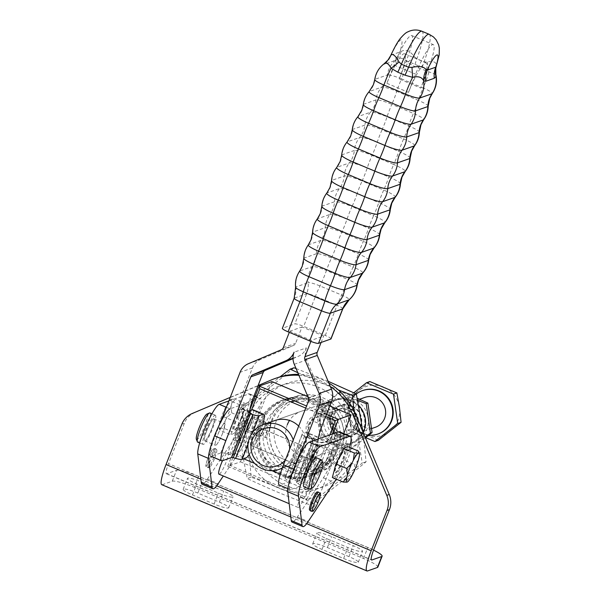 <?xml version="1.0" encoding="UTF-8"?>
<svg xmlns="http://www.w3.org/2000/svg" width="601" height="601" viewBox="0 0 601 601"><rect width="100%" height="100%" fill="white"/><g stroke="black" fill="none" stroke-linecap="round" stroke-linejoin="round"><path stroke-width="0.45" stroke-dasharray="3 2.25" d="M332.661 453.883A40.575 39.583 70.7 0 1 309.184 476.661A40.575 39.583 70.7 0 1 267.242 466.045A40.575 39.583 70.7 0 1 258.888 422.856A40.575 39.583 70.7 0 1 282.365 400.071A40.575 39.583 70.7 0 1 324.307 410.686A40.575 39.583 70.7 0 1 332.661 453.883M261.352 421.992A40.575 39.583 -109.3 0 0 269.706 465.182A40.575 39.583 -109.3 0 0 311.649 475.797A40.575 39.583 -109.3 0 0 335.125 453.019A40.575 39.583 -109.3 0 0 326.771 409.822A40.575 39.583 -109.3 0 0 284.829 399.207A40.575 39.583 -109.3 0 0 261.352 421.992M377.841 567.141A19.795 2.877 21.4 0 0 375.039 564.249A19.795 2.877 21.4 0 0 363.515 558.479L194.363 487.343A19.795 2.877 21.4 0 0 180.435 482.415A19.795 2.877 21.4 0 0 172.262 481.213L162.405 484.669A23.755 3.914 112.8 0 1 161.774 484.684M277.309 377.728A63.338 61.783 -109.3 0 0 273.688 379.126L194.641 412.662A19.795 19.307 -109.3 0 0 184.319 423.337L168.513 463.649A11.877 1.961 112.8 0 0 166.379 473.738A11.877 1.961 112.8 0 0 166.695 473.731L176.551 470.275A19.795 2.877 -158.6 0 1 184.725 471.477A19.795 2.877 -158.6 0 1 198.653 476.405L367.804 547.541A19.795 2.877 -158.6 0 1 373.574 550.148M343.637 558.502A12.861 1.871 21.4 0 0 358.286 562.266A12.861 1.871 21.4 0 0 348.978 556.639L327.38 547.556A12.861 1.871 21.4 0 0 312.73 543.792A12.861 1.871 21.4 0 0 322.046 549.427L343.637 558.502L347.926 547.564L326.328 538.488A12.861 1.871 -158.6 0 1 317.02 532.854A12.861 1.871 -158.6 0 1 331.669 536.618L353.26 545.693A12.861 1.871 -158.6 0 1 362.568 551.327A12.861 1.871 -158.6 0 1 347.926 547.564M197.819 493.068A12.861 1.871 21.4 0 0 183.17 489.312A12.861 1.871 21.4 0 0 192.478 494.939L214.076 504.021A12.861 1.871 21.4 0 0 228.718 507.777A12.861 1.871 21.4 0 0 219.41 502.151L197.819 493.068L202.101 482.13L223.7 491.212A12.861 1.871 -158.6 0 1 233.008 496.839A12.861 1.871 -158.6 0 1 218.358 493.083L196.767 484A12.861 1.871 -158.6 0 1 187.459 478.373A12.861 1.871 -158.6 0 1 202.101 482.13M328.882 383.092A63.338 61.783 -109.3 0 0 298.502 374.348M298.922 375.34A63.338 61.783 70.7 0 1 330.302 386.466M230.258 397.366L258.092 385.564M259.782 423.232A39.583 38.614 -109.3 0 0 267.941 465.369A39.583 38.614 -109.3 0 0 308.854 475.729A39.583 38.614 -109.3 0 0 331.767 453.5A39.583 38.614 -109.3 0 0 323.608 411.362A39.583 38.614 -109.3 0 0 282.695 401.002A39.583 38.614 -109.3 0 0 259.782 423.232M344.088 449.187A39.583 38.614 70.7 0 1 321.174 471.417A39.583 38.614 70.7 0 1 280.261 461.057A39.583 38.614 70.7 0 1 272.103 418.92A39.583 38.614 70.7 0 1 295.016 396.69A39.583 38.614 70.7 0 1 335.929 407.05A39.583 38.614 70.7 0 1 344.088 449.187M341.308 447.384A35.624 34.753 -109.3 0 0 321.775 400.95A35.624 34.753 -109.3 0 0 276.528 420.144A35.624 34.753 -109.3 0 0 296.053 466.586A35.624 34.753 -109.3 0 0 341.308 447.384M312.31 443.5L307.524 455.333L312.129 449.285C313.196 445.611 313.256 443.681 312.31 443.5L331.279 451.404A6.416 1.059 -67.2 0 1 330.122 456.85A6.416 1.059 -67.2 0 1 326.305 463.228A6.416 1.059 -67.2 0 1 327.462 457.782A6.416 1.059 -67.2 0 1 331.279 451.404M287.323 424.682A23.755 23.169 -109.3 0 0 292.214 449.969A23.755 23.169 -109.3 0 0 316.765 456.182A23.755 23.169 -109.3 0 0 330.512 442.847A23.755 23.169 -109.3 0 0 325.614 417.56A23.755 23.169 -109.3 0 0 301.071 411.347A23.755 23.169 -109.3 0 0 289.502 420.452M266.093 437.836C265.154 437.656 265.214 435.725 266.281 432.051L270.878 426.004L266.093 437.836L247.124 429.933A6.416 1.059 112.8 0 0 250.948 423.555A6.416 1.059 112.8 0 0 252.104 418.101A6.416 1.059 112.8 0 0 248.281 424.486A6.416 1.059 112.8 0 0 247.124 429.933M298.689 426.101A23.755 23.169 70.7 0 1 304.226 452.05A23.755 23.169 70.7 0 1 290.478 465.384A23.755 23.169 70.7 0 1 265.935 459.172A23.755 23.169 70.7 0 1 261.037 433.884A23.755 23.169 70.7 0 1 274.785 420.55L301.071 411.347M326.486 414.374L306.563 405.998M305.744 408.087L325.667 416.47M249.903 409.709L227.734 466.286L229.837 465.362L251.541 409.995M271.907 381.605L240.468 461.831L227.734 466.286L306.916 499.581L305.421 497.147L229.837 465.362M240.468 461.831L319.642 495.126L306.916 499.581L332.638 433.945M329.799 434.944L305.421 497.147M329.791 405.953L307.93 396.758M319.642 495.126L343.772 433.554M252.856 446.13L256.522 435.47L260 427.897C257.867 428.581 255.335 431.586 252.412 436.904C250.993 442.674 251.143 445.747 252.856 446.13L291.898 462.665L295.602 455.07L299.568 444.424L260 427.897M299.26 444.409C300.981 444.793 301.131 447.865 299.711 453.635C296.781 458.954 294.257 461.959 292.116 462.642M354.552 427.003A13.154 12.831 -109.3 0 0 338.243 409.559A13.154 12.831 -109.3 0 0 333.337 430.947A13.154 12.831 -109.3 0 0 354.552 427.003M308.456 424.712A13.154 12.831 70.7 0 1 329.664 420.768A13.154 12.831 70.7 0 1 324.758 442.156A13.154 12.831 70.7 0 1 308.456 424.712M363.274 432.75A23.755 23.169 70.7 0 1 350.233 444.462A23.755 23.169 70.7 0 1 325.682 438.249A23.755 23.169 70.7 0 1 320.791 412.962A23.755 23.169 70.7 0 1 334.539 399.627A23.755 23.169 70.7 0 1 358.609 405.344M321.896 413.27A22.763 22.207 -109.3 0 0 334.374 442.945A22.763 22.207 -109.3 0 0 363.282 430.677A22.763 22.207 -109.3 0 0 350.804 401.01A22.763 22.207 -109.3 0 0 321.896 413.27M282.342 467.916A23.755 23.169 -109.3 0 0 292.725 456.076A23.755 23.169 -109.3 0 0 293.228 440.022M289.599 449.278A19.795 19.307 70.7 0 1 288.307 454.852A19.795 19.307 70.7 0 1 285.49 459.78M390.958 55.127L391.198 55.052A21.771 3.591 112.8 0 1 400.859 39.831A21.771 3.591 112.8 0 1 399.77 52.054A23.755 23.169 70.7 0 1 397.118 56.982A23.755 23.169 70.7 0 1 393.385 61.114L384.813 64.119A23.755 23.169 -109.3 0 0 388.547 59.987A23.755 23.169 -109.3 0 0 391.198 55.052L401.085 51.581C405.322 48.936 409.724 50.604 414.307 56.562L416.869 58.823L424.066 61.843L427.266 62.016C433.847 60.746 436.852 62.196 436.281 66.38L435.763 67.184M309.77 489.041A15.836 2.614 112.8 0 0 318.981 472.604A15.836 2.614 112.8 0 0 321.873 460.261M316.156 457.616A15.836 2.614 -67.2 0 1 313.587 470.335A15.836 2.614 -67.2 0 1 303.881 486.802M312.693 470.808A11.877 1.961 -67.2 0 1 305.413 483.159A11.877 1.961 -67.2 0 1 307.344 473.611A11.877 1.961 -67.2 0 1 314.623 461.26A11.877 1.961 -67.2 0 1 312.693 470.808M301.897 466.263A11.877 1.961 -67.2 0 1 294.618 478.614A11.877 1.961 -67.2 0 1 296.548 469.073A11.877 1.961 -67.2 0 1 303.828 456.722A11.877 1.961 -67.2 0 1 301.897 466.263M196.369 439.233A13.853 2.284 112.8 0 0 196.467 439.421A13.853 2.284 112.8 0 0 203.596 428.904A13.853 2.284 112.8 0 0 207.57 414.164A13.853 2.284 112.8 0 0 206.962 414.051M209.952 412.955A15.836 2.614 -67.2 0 1 210.162 413.12A15.836 2.614 -67.2 0 1 205.925 429.264A15.836 2.614 -67.2 0 1 197.676 442.148M215.556 415.389A15.836 2.614 112.8 0 0 215.353 415.223A15.836 2.614 112.8 0 0 207.105 428.1A15.836 2.614 112.8 0 0 202.875 444.252A15.836 2.614 112.8 0 0 203.078 444.417A15.836 2.614 112.8 0 0 211.327 431.533A15.836 2.614 112.8 0 0 215.556 415.389M213.971 418.995A11.877 1.961 112.8 0 0 213.821 418.874A11.877 1.961 112.8 0 0 207.638 428.528A11.877 1.961 112.8 0 0 204.46 440.638A11.877 1.961 112.8 0 0 204.61 440.766A11.877 1.961 112.8 0 0 210.793 431.105A11.877 1.961 112.8 0 0 213.971 418.995M224.766 423.54A11.877 1.961 112.8 0 0 224.616 423.412A11.877 1.961 112.8 0 0 218.433 433.073A11.877 1.961 112.8 0 0 215.256 445.183A11.877 1.961 112.8 0 0 215.406 445.303A11.877 1.961 112.8 0 0 221.596 435.65A11.877 1.961 112.8 0 0 224.766 423.54M310.732 457.571A9.894 1.63 -67.2 0 1 304.609 468.014A9.894 1.63 -67.2 0 1 306.164 460.208A9.894 1.63 -67.2 0 1 312.28 449.766A9.894 1.63 -67.2 0 1 310.732 457.571M241.354 432.953A9.894 1.63 -67.2 0 1 247.214 422.518A9.894 1.63 -67.2 0 1 247.477 422.511A9.894 1.63 -67.2 0 1 245.922 430.316A9.894 1.63 -67.2 0 1 239.807 440.758A9.894 1.63 -67.2 0 1 241.354 432.953M256.995 427.972A9.894 1.63 112.8 0 0 252.157 437.49A9.894 1.63 112.8 0 0 250.602 445.296A9.894 1.63 112.8 0 0 256.725 434.861A9.894 1.63 112.8 0 0 258.272 427.056L301.484 445.228A9.894 1.63 112.8 0 0 301.221 445.236A9.894 1.63 112.8 0 0 295.369 455.663A9.894 1.63 112.8 0 0 293.814 463.469A9.894 1.63 112.8 0 0 299.937 453.034A9.894 1.63 112.8 0 0 301.484 445.228M249.242 454.596A23.755 3.914 112.8 0 0 262.697 424.794M220.101 423.292L215.083 436.086A23.755 3.914 112.8 0 0 210.808 456.257A23.755 3.914 112.8 0 0 211.439 456.234L220.822 452.951A15.836 2.299 -158.6 0 1 227.366 453.913L229.74 454.566A3.959 0.578 21.4 0 0 231.37 454.807L235.066 453.515A23.755 3.914 112.8 0 0 247.92 431.533A23.755 3.914 112.8 0 0 252.848 409.739M249.813 410.596L248.521 411.054A3.959 0.578 -158.6 0 1 246.883 410.814L246.853 410.806A19.795 15.964 -57 0 1 244.592 409.95L241.286 408.485L238.988 406.599A19.795 3.26 -67.2 0 1 243.127 391.664L252.412 367.962A15.836 15.446 70.7 0 1 260.669 359.421L293.551 345.47A3.959 3.861 -109.3 0 0 295.617 343.336L302.04 326.936L323.639 336.019L311.318 340.331L289.72 331.256L289.299 332.338M250.489 413.766L244.592 409.95L227.366 453.913M299.448 456.249L294.295 469.396A23.755 3.914 112.8 0 0 290.013 489.56A23.755 3.914 112.8 0 0 290.651 489.545L300.034 486.262A15.836 2.299 21.4 0 0 300.38 485.984A15.836 2.299 21.4 0 0 298.141 483.677L296.654 482.708A3.959 0.578 -158.6 0 1 296.09 482.13A3.959 0.578 -158.6 0 1 296.18 482.062L299.876 480.77A23.755 3.914 112.8 0 0 311.055 462.74A23.755 3.914 112.8 0 0 318.335 438.955M311.318 340.331L310.897 341.406M293.01 358.602L298.156 356.416A15.836 15.446 70.7 0 0 306.412 347.881L294.092 352.194M220.822 452.951L238.988 406.599L249.791 411.137M285.032 477.795A15.836 2.299 21.4 0 1 285.385 477.517L289.073 476.225A23.755 3.914 112.8 0 0 301.935 454.243A23.755 3.914 112.8 0 0 306.856 432.457A23.755 3.914 112.8 0 0 306.225 432.472L302.528 433.764A15.836 2.299 -158.6 0 0 302.183 434.042L285.032 477.795A15.836 2.299 21.4 0 0 287.278 480.109L288.765 481.07A3.959 0.578 -158.6 0 1 289.329 481.649A3.959 0.578 -158.6 0 1 289.239 481.717L279.848 485.007A23.755 3.914 112.8 0 1 279.217 485.022M318.32 438.505A23.755 3.914 112.8 0 0 317.651 436.995A23.755 3.914 112.8 0 0 317.02 437.01L313.324 438.302A3.959 0.578 21.4 0 0 313.241 438.369A3.959 0.578 21.4 0 0 313.797 438.948L313.82 438.963A19.795 11.344 -74.5 0 0 315.375 439.714L317.065 440.405L318.245 440.398L318.199 439.909A19.795 3.26 -67.2 0 1 318.26 438.978M313.82 438.963L304.422 436.349A15.836 2.299 -158.6 0 1 302.183 434.042M304.444 436.364A19.795 11.344 -74.5 0 0 305.992 437.107L315.375 439.714L298.141 483.677M321.114 342.45L323.639 336.019M306.412 347.881A15.836 15.446 -109.3 0 0 306.585 359.961L320.784 393.708A3.959 3.861 70.7 0 1 320.821 396.735L311.536 420.43A19.795 3.26 -67.2 0 0 307.404 435.372L289.329 481.649M300.034 486.262L318.199 439.909L307.404 435.372L305.992 437.107L288.765 481.07M289.72 331.256L302.04 326.936M435.853 74.456L414.405 66.35L407.433 62.496C404.067 58.004 400.296 57.095 396.112 59.754L393.385 61.114M331.008 338.911A7.918 1.149 21.4 0 0 325.284 335.448L303.685 326.366A7.918 1.149 21.4 0 0 294.843 323.916L282.523 328.229A7.918 1.149 21.4 0 0 282.35 328.364M436.281 66.38A23.755 20.111 -167.2 0 0 435.793 68.108M427.266 62.016A23.755 10.585 88.7 0 0 429.024 71.579A24.115 3.974 -67.2 0 1 423.119 87.971A12.674 1.841 -158.6 0 1 432.262 93.576M414.307 56.562A23.755 3.704 134.6 0 1 407.433 62.496A24.115 3.974 -67.2 0 1 401.521 78.889L423.119 87.971A23.755 3.914 -67.2 0 0 421.038 92.997A23.755 3.914 -67.2 0 0 420.527 94.319A23.755 3.914 -67.2 0 0 418.386 100.412L396.795 91.329A23.755 3.914 -67.2 0 1 398.929 85.237A23.755 3.914 -67.2 0 1 399.44 83.915A23.755 3.914 -67.2 0 1 401.521 78.889A12.674 1.841 -158.6 0 0 387.367 74.967A23.755 23.169 70.7 0 1 385.985 80.181A23.755 23.169 70.7 0 1 385.421 81.488A23.755 23.169 70.7 0 1 381.718 87.145L369.397 91.465A13.5 1.961 21.4 0 0 369.164 91.607M384.813 64.119L383.791 64.067A23.755 22.853 38.4 0 0 388.043 59.972M374.754 79.565A12.674 1.841 -158.6 0 1 375.047 79.279A24.115 23.529 -109.3 0 1 383.791 64.067L384.122 63.781M401.085 51.581A23.755 18.308 57.5 0 1 396.112 59.754A24.115 23.529 -109.3 0 0 387.367 74.967L375.047 79.279A23.755 23.169 70.7 0 1 373.664 84.501A23.755 23.169 70.7 0 1 373.101 85.808A23.755 23.169 70.7 0 1 369.397 91.465A24.115 23.529 70.7 0 0 363.613 104.243L375.933 99.931A14.236 2.066 -158.6 0 1 391.829 104.341A24.115 3.974 112.8 0 0 396.795 91.329A13.5 1.961 21.4 0 0 381.718 87.145A24.115 23.529 70.7 0 0 375.933 99.931A23.755 23.169 -109.3 0 1 374.491 105.558A23.755 23.169 -109.3 0 1 374.1 106.49A23.755 23.169 -109.3 0 1 370.494 112.214L358.173 116.526A23.755 23.169 -109.3 0 0 361.779 110.809A23.755 23.169 -109.3 0 0 362.17 109.87A23.755 23.169 -109.3 0 0 363.613 104.243A14.236 2.066 -158.6 0 0 363.282 104.566M399.214 78.986A29.689 4.898 112.8 0 0 404.563 53.774A29.689 4.898 112.8 0 0 386.894 83.299L394.038 65.066A29.689 4.898 -67.2 0 1 411.708 35.542A29.689 4.898 -67.2 0 1 406.359 60.754L399.214 78.986L420.813 88.069A29.689 4.898 112.8 0 0 426.162 62.857A29.689 4.898 112.8 0 0 408.492 92.381L415.637 74.148A29.689 4.898 -67.2 0 1 433.306 44.624A29.689 4.898 -67.2 0 1 427.957 69.836L420.813 88.069M386.894 83.299L408.492 92.381M337.334 463.266A11.877 1.961 112.8 0 0 335.343 472.957A11.877 1.961 112.8 0 0 342.57 460.742A11.877 1.961 112.8 0 0 344.553 451.058A11.877 1.961 112.8 0 0 337.334 463.266M336.973 463.116A11.877 1.961 112.8 0 0 334.99 472.799A11.877 1.961 112.8 0 0 342.089 460.907A11.877 1.961 112.8 0 0 342.209 460.591A11.877 1.961 112.8 0 0 344.193 450.908A11.877 1.961 112.8 0 0 336.973 463.116M358.429 459.87L354.778 464.603L353.771 471.965M327.049 458.157A7.918 1.307 112.8 0 0 325.727 464.611A7.918 1.307 112.8 0 0 330.542 456.475A7.918 1.307 112.8 0 0 331.865 450.014A7.918 1.307 112.8 0 0 327.049 458.157M317.944 451.178A7.918 1.307 -67.2 0 1 313.129 459.314A7.918 1.307 -67.2 0 1 312.971 459.126A7.918 1.307 -67.2 0 1 314.451 452.861A7.918 1.307 -67.2 0 1 319.018 444.74A7.918 1.307 -67.2 0 1 319.266 444.717A7.918 1.307 -67.2 0 1 317.944 451.178M315.705 450.63A5.935 0.977 112.8 0 0 316.517 445.799A5.935 0.977 112.8 0 0 313.083 451.892A5.935 0.977 112.8 0 0 311.979 456.595A5.935 0.977 112.8 0 0 315.705 450.63M296.729 468.615A11.877 1.961 112.8 0 0 294.618 478.614A11.877 1.961 112.8 0 0 301.717 466.722A11.877 1.961 112.8 0 0 303.828 456.722A11.877 1.961 112.8 0 0 296.729 468.615M312.52 471.259A11.877 1.961 -67.2 0 1 305.413 483.159A11.877 1.961 -67.2 0 1 307.524 473.16A11.877 1.961 -67.2 0 1 314.623 461.26A11.877 1.961 -67.2 0 1 312.52 471.259M241.076 418.063A11.877 1.961 -67.2 0 1 233.857 430.271A11.877 1.961 -67.2 0 1 235.84 420.587A11.877 1.961 -67.2 0 1 243.059 408.38A11.877 1.961 -67.2 0 1 241.076 418.063M241.437 418.213A11.877 1.961 -67.2 0 1 241.317 418.529A11.877 1.961 -67.2 0 1 234.217 430.429A11.877 1.961 -67.2 0 1 236.201 420.738A11.877 1.961 -67.2 0 1 243.42 408.53A11.877 1.961 -67.2 0 1 241.437 418.213M224.631 409.371L223.632 416.733L219.981 421.466A15.911 2.622 -67.2 0 1 221.994 415.569A15.911 2.622 -67.2 0 1 224.631 409.371L225.916 406.764A15.911 2.622 -67.2 0 1 230.754 399.507L231.235 401.228L225.916 406.764M231.024 406.299A15.911 2.622 -67.2 0 1 229.011 412.188A15.911 2.622 -67.2 0 1 226.367 418.386L231.693 412.842L231.024 406.299L231.625 404.015L235.269 399.282L231.43 399.184A15.911 2.622 -67.2 0 1 231.625 404.015M251.361 423.179A7.918 1.307 -67.2 0 1 246.545 431.315A7.918 1.307 -67.2 0 1 247.867 424.862A7.918 1.307 -67.2 0 1 252.683 416.718A7.918 1.307 -67.2 0 1 251.361 423.179M260.466 430.158A7.918 1.307 112.8 0 0 259.144 436.611A7.918 1.307 112.8 0 0 259.384 436.596A7.918 1.307 112.8 0 0 263.959 428.475A7.918 1.307 112.8 0 0 265.439 422.202A7.918 1.307 112.8 0 0 265.281 422.015A7.918 1.307 112.8 0 0 260.466 430.158M262.705 430.707A5.935 0.977 -67.2 0 1 266.431 424.742A5.935 0.977 -67.2 0 1 265.319 429.445A5.935 0.977 -67.2 0 1 261.893 435.53A5.935 0.977 -67.2 0 1 262.705 430.707M206.752 430.782A11.877 1.961 112.8 0 0 204.648 440.781A11.877 1.961 112.8 0 0 211.747 428.881A11.877 1.961 112.8 0 0 213.851 418.882A11.877 1.961 112.8 0 0 206.752 430.782M222.543 433.426A11.877 1.961 -67.2 0 1 215.443 445.318A11.877 1.961 -67.2 0 1 217.547 435.319A11.877 1.961 -67.2 0 1 224.646 423.427A11.877 1.961 -67.2 0 1 222.543 433.426M214.85 457.879A9.894 1.63 112.8 0 0 214.948 457.616A9.894 1.63 112.8 0 0 216.608 449.548A9.894 1.63 112.8 0 0 210.583 459.72A9.894 1.63 112.8 0 0 208.93 467.788A9.894 1.63 112.8 0 0 214.85 457.879M317.373 491.926A9.894 1.63 -67.2 0 1 315.72 499.994A9.894 1.63 -67.2 0 1 315.623 500.257A9.894 1.63 -67.2 0 1 309.703 510.166M300.282 497.365A11.877 1.961 112.8 0 0 298.141 507.454A11.877 1.961 112.8 0 0 305.21 495.645A11.877 1.961 112.8 0 0 307.344 485.555A11.877 1.961 112.8 0 0 300.282 497.365M222.535 460.674A11.877 1.961 -67.2 0 1 228.17 452.26A11.877 1.961 -67.2 0 1 226.029 462.349A11.877 1.961 -67.2 0 1 218.959 474.159M253.457 400.649L259.617 398.493A27.706 4.568 -67.2 0 1 260.353 398.478A27.706 4.568 -67.2 0 1 257.311 416.771A27.706 4.568 -67.2 0 1 244.239 444.507L223.317 475.984M228.853 400.942L248.822 393.955A27.706 4.568 -67.2 0 1 249.558 393.933A27.706 4.568 -67.2 0 1 246.515 412.226A27.706 4.568 -67.2 0 1 233.443 439.962L207.398 479.155A27.706 4.568 -67.2 0 1 202.026 484.211M226.367 407.298L230.048 408.845L252.127 401.115M224.083 428.348L225.09 420.993A15.911 2.622 -67.2 0 1 220.251 428.25L224.083 428.348L234.878 432.893L242.488 417.387L231.693 412.842M220.056 430.293L219.568 428.573A15.911 2.622 -67.2 0 1 219.019 428.167A15.911 2.622 -67.2 0 1 219.38 423.743L220.056 430.293L230.852 434.831L234.878 432.893M242.488 417.387L246.064 403.819L242.03 405.765L231.235 401.228M246.064 403.819L235.269 399.282M231.43 399.184L230.754 399.507M242.03 405.765L234.428 421.271L223.632 416.733M219.981 421.466L219.38 423.743M234.428 421.271L230.852 434.831M219.568 428.573L220.251 428.25M225.09 420.993L226.367 418.386M349.572 447.347A27.706 4.568 -67.2 0 1 336.207 479.14M339.535 431.773A27.706 4.568 -67.2 0 1 336.485 450.066A27.706 4.568 -67.2 0 1 323.421 477.803L297.367 516.988A27.706 4.568 -67.2 0 1 292.003 522.051M352.494 474.572L347.168 480.109L347.656 481.829M358.354 451.043L359.03 457.594M347.558 446.505L343.982 460.065L354.778 464.603M343.982 460.065L336.372 475.571L347.168 480.109M336.372 475.571L332.338 477.51M363.079 390.41A23.018 22.455 -109.3 0 0 348.843 417.364A23.018 22.455 -109.3 0 0 373.957 434.899A23.018 22.455 -109.3 0 0 378.299 433.862M369.855 381.567L358.932 390.417A25.73 25.099 70.7 0 1 370.9 385.339A25.73 25.099 70.7 0 1 383.836 387.082A25.73 25.099 70.7 0 1 399.455 407.455A25.73 25.099 70.7 0 1 390.162 431.157A25.73 25.099 70.7 0 1 378.202 436.228A25.73 25.099 70.7 0 1 365.258 434.485L378.292 440.33M364.965 397.366A15.836 15.446 -109.3 0 0 355.168 415.907A15.836 15.446 -109.3 0 0 372.447 427.965A15.836 15.446 -109.3 0 0 375.43 427.251M323.789 445.003A15.836 15.446 -109.3 0 0 326.779 444.289A15.836 15.446 -109.3 0 0 336.568 425.748A15.836 15.446 -109.3 0 0 319.296 413.683A15.836 15.446 -109.3 0 0 316.314 414.397A15.836 15.446 -109.3 0 0 306.518 432.938A15.836 15.446 -109.3 0 0 323.789 445.003M322.729 442.223A12.801 12.486 70.7 0 1 308.523 431.217A12.801 12.486 70.7 0 1 319.101 416.906A12.801 12.486 70.7 0 1 333.3 427.904A12.801 12.486 70.7 0 1 322.729 442.223M349.647 414.119L351.277 428.971L365.258 434.485A25.73 25.099 70.7 0 1 349.647 414.119A25.73 25.099 70.7 0 1 358.932 390.417L347.062 399.59L349.647 414.119M353.786 392.784L343.674 400.777L347.896 430.158L351.277 428.971M343.674 400.777L347.062 399.59M347.896 430.158L365.739 437.663M356.34 393.993A23.018 22.455 -109.3 0 0 348.685 418.747A23.018 22.455 -109.3 0 0 368.774 435.192M357.64 400.371L339.182 392.303L316.381 410.325L320.596 439.714L347.618 451.081L365.107 437.115M350.879 400.822A22.958 22.395 -109.3 0 0 321.715 413.195A22.958 22.395 -109.3 0 0 334.299 443.125A22.958 22.395 -109.3 0 0 363.462 430.752A22.958 22.395 -109.3 0 0 350.879 400.822M354.162 399.673A22.958 22.395 -109.3 0 0 324.998 412.046A22.958 22.395 -109.3 0 0 337.589 441.975A22.958 22.395 -109.3 0 0 366.753 429.602A22.958 22.395 -109.3 0 0 354.162 399.673M365.438 437.904L349.286 450.495L322.264 439.136L318.049 409.747L340.85 391.717L357.219 398.245M338.16 433.982A13.154 12.831 -109.3 0 0 355.777 422.285A13.154 12.831 -109.3 0 0 338.566 409.446A13.154 12.831 -109.3 0 0 338.16 433.982M349.895 408.965A13.154 12.831 70.7 0 1 349.489 433.501A13.154 12.831 70.7 0 1 332.278 420.662A13.154 12.831 70.7 0 1 349.895 408.965M351.593 406.238A15.836 15.446 -109.3 0 0 331.482 414.773A15.836 15.446 -109.3 0 0 340.158 435.409A15.836 15.446 -109.3 0 0 360.269 426.875A15.836 15.446 -109.3 0 0 351.593 406.238M340.805 433.058A13.154 12.831 70.7 0 1 333.593 415.907A13.154 12.831 70.7 0 1 350.308 408.815A13.154 12.831 70.7 0 1 357.512 425.966A13.154 12.831 70.7 0 1 340.805 433.058M336.876 436.559A15.836 15.446 70.7 0 1 328.191 415.922A15.836 15.446 70.7 0 1 348.31 407.388A15.836 15.446 70.7 0 1 356.986 428.025A15.836 15.446 70.7 0 1 336.876 436.559M339.557 436.228A16.603 16.197 -109.3 0 0 360.653 427.281A16.603 16.197 -109.3 0 0 351.547 405.645A16.603 16.197 -109.3 0 0 330.46 414.585A16.603 16.197 -109.3 0 0 339.557 436.228M322.264 439.136L320.596 439.714M349.286 450.495L347.618 451.081M318.049 409.747L316.381 410.325M340.85 391.717L339.182 392.303M297.818 372.718L338.258 389.914M353.906 410.648L362.223 463.138C343.201 477.525 325.667 491.385 309.62 504.727C287.353 496.509 266.574 487.772 247.281 478.516C242.556 456.437 239.311 433.832 237.545 410.716L280.036 376.842M340.301 404.248A54.826 53.481 -109.3 0 0 264.966 394.098A54.826 53.481 -109.3 0 0 256.176 470.763A54.826 53.481 -109.3 0 0 331.512 480.905A54.826 53.481 -109.3 0 0 340.301 404.248M263.321 468.254A54.826 53.481 70.7 0 1 272.11 391.597A54.826 53.481 70.7 0 1 347.446 401.746A54.826 53.481 70.7 0 1 338.656 478.404A54.826 53.481 70.7 0 1 263.321 468.254M294.009 367.774C277.955 381.117 260.421 394.985 241.399 409.364C246.132 431.443 249.37 454.048 251.135 477.164C273.395 485.383 294.174 494.127 313.474 503.383C332.488 488.996 350.022 475.136 366.077 461.793L362.921 431.909M328.123 381.274L296.06 368.541M322.264 468.84A39.583 38.614 -109.3 0 0 328.612 413.496A39.583 38.614 -109.3 0 0 274.214 406.163A39.583 38.614 -109.3 0 0 267.866 461.515A39.583 38.614 -109.3 0 0 322.264 468.84M276.55 408.575A36.368 35.482 70.7 0 1 286.602 403.038A36.368 35.482 70.7 0 1 329.731 420.249A36.368 35.482 70.7 0 1 320.694 466.166A36.368 35.482 70.7 0 1 310.642 471.695A36.368 35.482 70.7 0 1 267.52 454.484A36.368 35.482 70.7 0 1 276.55 408.575M282.928 406.344A36.368 35.482 -109.3 0 0 273.898 452.252A36.368 35.482 -109.3 0 0 317.02 469.464A36.368 35.482 -109.3 0 0 327.072 463.934A36.368 35.482 -109.3 0 0 336.102 418.018A36.368 35.482 -109.3 0 0 292.98 400.807A36.368 35.482 -109.3 0 0 282.928 406.344M281.358 403.662A39.583 38.614 70.7 0 1 335.756 410.994A39.583 38.614 70.7 0 1 329.408 466.338A39.583 38.614 70.7 0 1 275.018 459.014A39.583 38.614 70.7 0 1 281.358 403.662M366.077 461.793L362.223 463.138M313.474 503.383L309.62 504.727M241.399 409.364L237.545 410.716M251.135 477.164L247.281 478.516M363.515 558.479L367.804 547.541M172.262 481.213L176.551 470.275M348.978 556.639L353.26 545.693M322.046 549.427L326.328 538.488M327.38 547.556L331.669 536.618M192.478 494.939L196.767 484M219.41 502.151L223.7 491.212M214.076 504.021L218.358 493.083M198.653 476.405L194.363 487.343M181.855 424.201L184.319 423.337M367.549 570.935L162.405 484.669M373.657 549.923L168.513 463.649M166.695 473.731L371.305 559.771M200.847 479.147L216.691 485.811M290.816 516.98L306.66 523.644M271.224 379.99L273.688 379.126M192.177 413.526L194.641 412.662M303.79 258.415A13.5 1.961 -158.6 0 1 304.106 258.069L316.426 253.757A23.755 23.169 70.7 0 1 315.277 260.488A23.755 23.169 70.7 0 1 314.796 261.826A23.755 23.169 70.7 0 1 312.28 266.574L299.959 270.886A23.755 23.169 -109.3 0 0 302.476 266.145A23.755 23.169 -109.3 0 0 302.957 264.801A23.755 23.169 -109.3 0 0 304.106 258.069A24.115 23.529 70.7 0 1 308.553 244.727A23.755 23.169 -109.3 0 0 311.31 239.656A23.755 23.169 -109.3 0 0 311.656 238.702A23.755 23.169 -109.3 0 0 312.926 231.994L325.246 227.681A14.822 2.156 -158.6 0 1 341.796 232.271L363.395 241.354A14.822 2.156 -158.6 0 1 374.062 247.928M368.683 260.053A14.236 2.066 21.4 0 0 358.369 253.9L336.77 244.825A14.236 2.066 21.4 0 0 320.874 240.415A24.115 23.529 70.7 0 0 316.426 253.757A13.5 1.961 -158.6 0 1 331.504 257.942A23.755 3.914 112.8 0 0 328.785 264.237A23.755 3.914 112.8 0 0 328.259 265.559A23.755 3.914 112.8 0 0 326.433 270.495A12.674 1.841 21.4 0 0 312.28 266.574A24.115 23.529 70.7 0 0 308.178 282.665A10.593 1.54 -158.6 0 1 320.002 285.948L341.601 295.031A10.593 1.54 -158.6 0 1 349.189 299.764M321.82 206.459A15.664 2.276 -158.6 0 1 322.189 206.083L334.509 201.763A15.664 2.276 -158.6 0 1 352.006 206.616A23.755 3.914 112.8 0 0 349.316 212.934A23.755 3.914 112.8 0 0 349.091 213.505A23.755 3.914 112.8 0 0 347.025 219.162A24.115 3.974 112.8 0 1 341.796 232.271A23.755 3.914 -67.2 0 0 339.099 238.574A23.755 3.914 -67.2 0 0 338.724 239.529A23.755 3.914 -67.2 0 0 336.77 244.825A24.115 3.974 112.8 0 1 331.504 257.942L353.095 267.017A23.755 3.914 112.8 0 0 350.375 273.312A23.755 3.914 112.8 0 0 349.85 274.642A23.755 3.914 112.8 0 0 348.024 279.578L326.433 270.495A24.115 3.974 112.8 0 1 320.002 285.948A23.755 3.914 -67.2 0 0 317.674 290.989A23.755 3.914 -67.2 0 0 315.495 296.233A7.918 1.149 21.4 0 0 306.653 293.776L294.332 298.096A7.918 1.149 21.4 0 0 294.159 298.231M379.719 234.856A15.318 2.224 21.4 0 0 368.616 228.237A24.115 3.974 112.8 0 1 363.395 241.354A23.755 3.914 -67.2 0 0 360.69 247.657A23.755 3.914 -67.2 0 0 360.315 248.604A23.755 3.914 -67.2 0 0 358.369 253.9A24.115 3.974 112.8 0 1 353.095 267.017A13.5 1.961 -158.6 0 1 362.809 273.019M308.283 244.907A14.236 2.066 21.4 0 1 308.553 244.727L320.874 240.415A23.755 23.169 -109.3 0 0 323.631 235.337A23.755 23.169 -109.3 0 0 323.977 234.382A23.755 23.169 -109.3 0 0 325.246 227.681A24.115 23.529 70.7 0 1 329.919 214.414L317.598 218.734A15.318 2.224 21.4 0 0 317.313 218.922M312.58 232.362A14.822 2.156 -158.6 0 1 312.926 231.994A24.115 23.529 70.7 0 1 317.598 218.734A23.755 23.169 70.7 0 0 320.588 213.332A23.755 23.169 70.7 0 0 320.806 212.762A23.755 23.169 70.7 0 0 322.189 206.083A24.115 23.529 70.7 0 1 327.087 192.906A23.755 23.169 -109.3 0 0 330.325 187.181A23.755 23.169 -109.3 0 0 330.392 186.994A23.755 23.169 -109.3 0 0 331.887 180.338L344.208 176.025A16.032 2.329 -158.6 0 1 362.11 180.991A23.755 3.914 112.8 0 0 359.443 187.317A23.755 3.914 112.8 0 0 359.368 187.512A23.755 3.914 112.8 0 0 357.182 193.522A15.911 2.314 21.4 0 0 339.407 188.594L327.087 192.906A15.911 2.314 21.4 0 0 326.794 193.094M400.454 183.898A16.032 2.329 21.4 0 0 388.832 176.987L367.234 167.912A16.032 2.329 21.4 0 0 349.339 162.946A24.115 23.529 70.7 0 0 344.208 176.025A23.755 23.169 -109.3 0 1 342.713 182.681A23.755 23.169 -109.3 0 1 342.645 182.869A23.755 23.169 -109.3 0 1 339.407 188.594A24.115 23.529 70.7 0 0 334.509 201.763A23.755 23.169 70.7 0 1 333.127 208.449A23.755 23.169 70.7 0 1 332.909 209.02A23.755 23.169 70.7 0 1 329.919 214.414A15.318 2.224 21.4 0 1 347.025 219.162L368.616 228.237A23.755 3.914 -67.2 0 1 370.689 222.588A23.755 3.914 -67.2 0 1 370.907 222.017A23.755 3.914 -67.2 0 1 373.597 215.699A15.664 2.276 -158.6 0 1 384.873 222.648M341.661 155.156A15.911 2.314 -158.6 0 1 342.029 154.78A23.755 23.169 70.7 0 1 340.497 161.218A23.755 23.169 70.7 0 1 340.421 161.406A23.755 23.169 70.7 0 1 337.018 167.258L349.339 162.946A23.755 23.169 -109.3 0 0 352.742 157.094A23.755 23.169 -109.3 0 0 352.817 156.906A23.755 23.169 -109.3 0 0 354.35 150.468A15.911 2.314 -158.6 0 1 372.117 155.396A23.755 3.914 -67.2 0 0 369.54 161.541A23.755 3.914 -67.2 0 0 369.472 161.737A23.755 3.914 -67.2 0 0 367.234 167.912A24.115 3.974 112.8 0 1 362.11 180.991L383.701 190.074A23.755 3.914 112.8 0 0 381.034 196.399A23.755 3.914 112.8 0 0 380.959 196.587A23.755 3.914 112.8 0 0 378.773 202.597L357.182 193.522A24.115 3.974 112.8 0 1 352.006 206.616L373.597 215.699A24.115 3.974 112.8 0 0 378.773 202.597A15.911 2.314 21.4 0 1 390.312 209.464M352.246 129.771A15.318 2.224 -158.6 0 1 352.607 129.418L364.927 125.098A15.318 2.224 -158.6 0 1 382.026 129.846A23.755 3.914 112.8 0 0 379.614 135.616A23.755 3.914 112.8 0 0 379.396 136.187A23.755 3.914 112.8 0 0 377.195 142.332A24.115 3.974 112.8 0 1 372.117 155.396L393.715 164.479A23.755 3.914 -67.2 0 0 391.138 170.624A23.755 3.914 -67.2 0 0 391.063 170.812A23.755 3.914 -67.2 0 0 388.832 176.987A24.115 3.974 112.8 0 1 383.701 190.074A16.032 2.329 -158.6 0 1 395.248 197.181M331.512 180.728A16.032 2.329 -158.6 0 1 331.887 180.338A24.115 23.529 70.7 0 1 337.018 167.258A16.032 2.329 21.4 0 0 336.718 167.446M357.911 116.692A14.822 2.156 21.4 0 1 358.173 116.526A24.115 23.529 70.7 0 0 352.607 129.418A23.755 23.169 70.7 0 1 351.112 135.443A23.755 23.169 70.7 0 1 350.886 136.006A23.755 23.169 70.7 0 1 347.378 141.798A24.115 23.529 70.7 0 0 342.029 154.78L354.35 150.468A24.115 23.529 70.7 0 1 359.699 137.486A23.755 23.169 70.7 0 0 363.207 131.694A23.755 23.169 70.7 0 0 363.432 131.131A23.755 23.169 70.7 0 0 364.927 125.098A24.115 23.529 70.7 0 1 370.494 112.214A14.822 2.156 21.4 0 1 387.052 116.804A23.755 3.914 -67.2 0 1 389.215 110.682A23.755 3.914 -67.2 0 1 389.583 109.743A23.755 3.914 -67.2 0 1 391.829 104.341L413.42 113.424A23.755 3.914 112.8 0 0 411.174 118.818A23.755 3.914 112.8 0 0 410.814 119.764A23.755 3.914 112.8 0 0 408.642 125.887L387.052 116.804A24.115 3.974 112.8 0 1 382.026 129.846L403.617 138.929A23.755 3.914 112.8 0 0 401.213 144.698A23.755 3.914 112.8 0 0 400.987 145.269A23.755 3.914 112.8 0 0 398.786 151.414A24.115 3.974 112.8 0 1 393.715 164.479A15.911 2.314 -158.6 0 1 405.179 171.525M419.393 132.265A14.822 2.156 21.4 0 0 408.642 125.887A24.115 3.974 112.8 0 1 403.617 138.929A15.318 2.224 -158.6 0 1 414.66 145.705M428.175 106.212A13.5 1.961 21.4 0 0 418.386 100.412A24.115 3.974 112.8 0 1 413.42 113.424A14.236 2.066 -158.6 0 1 423.682 119.719M307.87 461.05A10.435 1.72 112.8 0 0 306.097 469.171A10.435 1.72 112.8 0 0 306.66 469.201A10.435 1.72 112.8 0 0 312.685 458.27A10.435 1.72 112.8 0 0 314.15 450.021A10.435 1.72 112.8 0 0 307.87 461.05M237.034 430.962A9.135 1.51 112.8 0 0 235.795 434.718A9.135 1.51 112.8 0 0 235.975 438.099A9.135 1.51 112.8 0 0 241.249 428.528A9.135 1.51 112.8 0 0 242.909 421.707A9.135 1.51 112.8 0 0 240.355 423.87A9.135 1.51 112.8 0 0 237.034 430.962A42.799 8.955 20.8 0 1 237.132 430.564L235.795 434.718C234.818 438.219 235.134 440.09 236.749 440.338L237.913 440.495A10.435 1.72 -67.2 0 1 239.378 432.247A10.435 1.72 -67.2 0 1 245.967 421.346A10.435 1.72 -67.2 0 1 244.194 429.467A10.435 1.72 -67.2 0 1 238.169 440.398A10.435 1.72 -67.2 0 1 237.913 440.495L239.807 440.758M295.609 287.286A10.593 1.54 -158.6 0 1 295.857 286.985A23.755 23.169 70.7 0 1 295.752 292.642A23.755 23.169 70.7 0 1 294.332 298.096L282.523 328.229M299.711 271.051A12.674 1.841 21.4 0 1 299.959 270.886A24.115 23.529 70.7 0 0 295.857 286.985L308.178 282.665A23.755 23.169 70.7 0 1 308.073 288.33A23.755 23.169 70.7 0 1 306.653 293.776L294.843 323.916M342.818 308.779A7.918 1.149 21.4 0 0 337.086 305.316L315.495 296.233L303.685 326.366M325.284 335.448L337.086 305.316A23.755 3.914 -67.2 0 1 339.264 300.072A23.755 3.914 -67.2 0 1 341.601 295.031A24.115 3.974 112.8 0 0 348.024 279.578A12.674 1.841 21.4 0 1 357.212 285.062M410.145 158.161A15.664 2.276 21.4 0 0 398.786 151.414L377.195 142.332A15.664 2.276 21.4 0 0 359.699 137.486L347.378 141.798A15.664 2.276 21.4 0 0 347.093 141.979M421.977 31.275A37.608 6.198 -67.2 0 1 416.869 58.823A23.755 3.914 112.8 0 0 415.509 62.729A23.755 3.914 112.8 0 0 414.405 66.35M429.174 34.302A37.608 6.198 112.8 0 1 424.066 61.843A23.755 3.914 112.8 0 0 422.706 65.757A23.755 3.914 112.8 0 0 421.602 69.378M310.815 461.989A9.135 1.51 -67.2 0 1 315.487 452.951A9.135 1.51 -67.2 0 1 316.269 455.798A9.135 1.51 -67.2 0 1 315.037 459.555A9.135 1.51 -67.2 0 1 311.709 466.639A9.135 1.51 -67.2 0 1 309.755 469.126A9.135 1.51 -67.2 0 1 310.815 461.989M241.249 428.528A42.799 8.955 20.8 0 0 238.244 429.369A42.799 8.955 20.8 0 0 237.132 430.564L240.355 423.87C242.173 420.73 243.736 419.648 245.043 420.625L247.477 422.511M247.995 444.492L252.856 432.081M211.439 456.234L222.235 460.779M235.066 453.515L245.862 458.052M246.853 410.806L249.761 412.684M248.521 411.054L231.37 454.807M294.295 469.396L293.686 469.141M252.412 367.962L240.092 372.274M248.348 363.733L260.669 359.421M293.003 358.226L298.156 356.416M293.551 345.47L281.23 349.79M283.296 347.648L295.617 343.336M243.127 391.664L253.922 396.202M229.74 454.566L246.883 410.814M285.385 477.517L302.528 433.764M299.876 480.77L289.073 476.225M290.651 489.545L279.848 485.007M317.02 437.01L306.225 432.472M313.324 438.302L296.18 482.062M304.422 436.349L287.278 480.109M320.784 393.708L308.463 398.027M308.501 401.047L320.821 396.735M294.265 364.281L306.585 359.961M307.404 435.372L289.239 481.717M322.331 424.967L311.536 420.43M296.654 482.708L313.797 438.948M427.957 69.836L406.359 60.754M394.038 65.066L415.637 74.148M213.873 457.106A10.202 1.683 -67.2 0 1 208.021 467.548A10.202 1.683 -67.2 0 1 207.818 467.616A10.202 1.683 -67.2 0 1 209.373 459.269A10.202 1.683 -67.2 0 1 215.699 448.872A10.202 1.683 -67.2 0 1 213.873 457.106M211.935 456.475A9.255 1.525 112.8 0 0 213.543 448.962A9.255 1.525 112.8 0 0 209.501 454.596A9.255 1.525 112.8 0 0 207.856 458.443A9.255 1.525 112.8 0 0 207.578 459.187A9.255 1.525 112.8 0 0 206.624 465.955A9.255 1.525 112.8 0 0 211.935 456.475M310.612 510.835A10.202 1.683 112.8 0 0 311.078 510.888A10.202 1.683 112.8 0 0 316.937 500.445A10.202 1.683 112.8 0 0 318.492 492.099M233.443 439.962L244.239 444.507M248.822 393.955L253.953 396.112M255.057 396.577L259.617 398.493M207.398 479.155L218.193 483.692M323.421 477.803L334.216 482.34M297.367 516.988L308.17 521.533M309.184 476.661L311.649 475.797M358.286 562.266L362.568 551.327M312.73 543.792L317.02 532.854M183.17 489.312L187.459 478.373M228.718 507.777L233.008 496.839M166.379 473.738L371.523 560.004M282.365 400.071L284.829 399.207M308.854 475.729L321.174 471.417M326.305 463.228L307.524 455.333M270.878 426.004L252.104 418.101M316.765 456.182L290.478 465.384M282.695 401.002L295.016 396.69M338.243 409.559L316.066 417.319M334.539 399.627L274.785 420.55M350.233 444.462L282.207 468.284M324.758 442.156L346.935 434.388M312.28 449.766L315.315 450.172C316.93 450.427 317.245 452.298 316.269 455.798A42.799 42.799 0 0 1 311.709 466.639C309.891 469.787 308.328 470.868 307.021 469.892L304.609 468.014M305.413 483.159L294.618 478.614L305.413 483.159M211.928 413.781L215.353 415.223M213.821 418.874L224.616 423.412M250.602 445.296L293.814 463.469M249.723 413.278L241.286 408.485M317.651 436.995L306.856 432.457M290.013 489.56L287.849 488.651M300.38 485.984L318.245 440.398M308.974 437.934L317.065 440.405M313.241 438.369L296.09 482.13M204.61 440.766L215.406 445.303M199.652 442.975L203.078 444.417M314.623 461.26L303.828 456.722L314.623 461.26M411.708 35.542L433.306 44.624M404.563 53.774L426.162 62.857M216.608 449.548L215.09 448.421L213.49 448.594C213.625 447.58 212.296 449.578 209.501 454.596A54.098 54.098 0 0 0 207.578 459.187C205.94 464.686 205.437 467.037 206.075 466.233L207.067 467.495L208.93 467.788M325.727 464.611L313.129 459.314M316.517 445.799L319.018 444.74M246.545 431.315L259.144 436.611M266.431 424.742L265.439 422.202M204.648 440.781L215.443 445.318M298.141 507.454L289.194 503.691M307.344 485.555L280.269 474.174M271.96 470.681L254.599 463.379M243.728 458.803L228.17 452.26M213.851 418.882L224.646 423.427M249.558 393.933L254.065 395.834M255.162 396.292L260.353 398.478M261.893 435.53L259.384 436.596M252.683 416.718L265.281 422.015M219.019 428.167L219.5 429.399M311.979 456.595L312.971 459.126M331.865 450.014L319.266 444.717M371.741 428.543L326.779 444.289M359.541 399.259L316.314 414.397M349.489 433.501L347.258 434.275M340.797 408.665L338.566 409.446M310.642 471.695L317.02 469.464M292.98 400.807L286.602 403.038"/><path stroke-width="0.9" d="M373.574 550.148A19.795 2.877 -158.6 0 1 379.329 553.311A19.795 2.877 -158.6 0 1 382.123 556.195A19.795 2.877 -158.6 0 1 381.695 556.541L371.839 559.997A11.877 1.961 112.8 0 1 371.523 560.004A11.877 1.961 112.8 0 1 373.657 549.923L389.456 509.603A19.795 19.307 -109.3 0 0 389.238 494.495L355.123 413.375A63.338 61.783 -109.3 0 0 328.882 383.092M230.258 397.366L192.177 413.526A19.795 19.307 70.7 0 0 181.855 424.201L166.049 464.513A23.755 3.914 112.8 0 0 161.774 484.684L366.918 570.95A23.755 3.914 112.8 0 0 367.549 570.935L377.405 567.487A19.795 2.877 21.4 0 0 377.841 567.141L382.123 556.195M330.302 386.466A63.338 61.783 70.7 0 1 352.659 414.232L386.774 495.359A19.795 19.307 70.7 0 1 386.991 510.467L371.193 550.779A23.755 3.914 112.8 0 0 366.918 570.95M298.502 374.348A63.338 61.783 -109.3 0 0 277.309 377.728L274.845 378.592A63.338 61.783 70.7 0 1 298.922 375.34M258.092 385.564L271.224 379.99A63.338 61.783 70.7 0 1 274.845 378.592M289.502 420.452A23.755 23.169 -109.3 0 0 287.323 424.682M293.228 440.022A23.755 23.169 -109.3 0 0 263.283 424.576L274.785 420.55A23.755 23.169 70.7 0 1 298.689 426.101M325.667 416.47L335.426 420.572L338.348 419.363L326.486 414.374M306.563 405.998L259.174 386.067L259.85 388.787L305.744 408.087M307.93 396.758L271.907 381.605L259.174 386.067L249.903 409.709M251.541 409.995L259.85 388.787M332.638 433.945L338.348 419.363L351.082 414.908L329.791 405.953M335.426 420.572L329.799 434.944M343.772 433.554L351.082 414.908M358.609 405.344A23.755 23.169 70.7 0 1 363.981 431.127A23.755 23.169 70.7 0 1 363.274 432.75M263.283 424.576A23.755 23.169 -109.3 0 0 249.535 437.911A23.755 23.169 -109.3 0 0 254.433 463.198A23.755 23.169 -109.3 0 0 278.984 469.411A23.755 23.169 -109.3 0 0 282.342 467.916M285.49 459.78A19.795 19.307 70.7 0 1 260.624 464.22A19.795 19.307 70.7 0 1 252.315 439.714A19.795 19.307 70.7 0 1 274.762 428.145A19.795 19.307 70.7 0 1 289.599 449.278M436.281 66.38L435.763 67.184A23.755 23.169 -109.3 0 0 434.343 72.638A23.755 23.169 -109.3 0 0 434.238 78.295L435.973 76.515L435.853 74.456C437.37 81.33 436.168 87.701 432.262 93.576A12.674 1.841 -158.6 0 1 432.014 93.741L419.693 98.053A12.674 1.841 -158.6 0 1 405.532 94.124A23.755 3.914 -67.2 0 1 403.714 99.06A23.755 3.914 -67.2 0 1 403.188 100.39A23.755 3.914 -67.2 0 1 400.469 106.685A13.5 1.961 21.4 0 0 415.539 110.862L427.859 106.55A23.755 23.169 70.7 0 1 429.016 99.819A23.755 23.169 70.7 0 1 429.49 98.481A23.755 23.169 70.7 0 1 432.014 93.741A24.115 23.529 70.7 0 0 435.973 76.515A23.755 20.111 -167.2 0 1 435.793 68.108L439.173 54.984L439.354 48.238L438.655 44.902L436.138 39.831L433.441 36.916L429.174 34.302A37.608 6.198 112.8 0 0 408.582 67.267L401.385 64.239L399.034 61.911C395.42 55.608 392.731 53.346 390.958 55.127L390.958 55.127A23.755 22.853 38.4 0 1 388.043 59.972L384.122 63.781C378.9 67.793 375.783 73.052 374.754 79.565A12.674 1.841 -158.6 0 0 383.941 85.049A23.755 3.914 -67.2 0 1 382.116 89.985A23.755 3.914 -67.2 0 1 381.59 91.307A23.755 3.914 -67.2 0 1 378.87 97.602L400.469 106.685A24.115 3.974 -67.2 0 0 395.195 119.802A23.755 3.914 -67.2 0 1 393.249 125.098A23.755 3.914 -67.2 0 1 392.874 126.045A23.755 3.914 -67.2 0 1 390.169 132.355A14.822 2.156 21.4 0 0 406.719 136.945L419.04 132.633A14.822 2.156 21.4 0 0 419.393 132.265C419.175 137.223 417.597 141.701 414.66 145.705A15.318 2.224 -158.6 0 1 414.367 145.893L402.046 150.205A15.318 2.224 -158.6 0 1 384.94 145.465L363.35 136.382A15.318 2.224 -158.6 0 1 352.246 129.771C352.81 124.835 354.695 120.478 357.911 116.692A14.822 2.156 21.4 0 0 368.578 123.273L390.169 132.355A24.115 3.974 -67.2 0 0 384.94 145.465A23.755 3.914 112.8 0 1 382.875 151.121A23.755 3.914 112.8 0 1 382.649 151.685A23.755 3.914 112.8 0 1 379.967 158.003A15.664 2.276 21.4 0 0 397.464 162.856L409.784 158.544A23.755 23.169 70.7 0 1 411.159 151.865A23.755 23.169 70.7 0 1 411.377 151.294A23.755 23.169 70.7 0 1 414.367 145.893A24.115 23.529 -109.3 0 0 419.04 132.633A23.755 23.169 -109.3 0 1 420.309 125.925A23.755 23.169 -109.3 0 1 420.662 124.97A23.755 23.169 -109.3 0 1 423.412 119.899A24.115 23.529 -109.3 0 0 427.859 106.55A13.5 1.961 21.4 0 0 428.175 106.212L429.753 98.271L432.262 93.576M383.791 64.067C386.135 62.053 388.554 63.443 391.048 68.236A24.115 3.974 112.8 0 0 383.941 85.049L405.532 94.124A24.115 3.974 112.8 0 1 412.639 77.319C418.304 75.951 421.977 77.123 423.652 80.827L425.666 81.3A23.755 23.169 70.7 0 1 425.771 75.643A23.755 23.169 70.7 0 1 427.191 70.189L426.162 69.926C424.268 66.606 419.543 65.749 411.985 67.365L408.582 67.267A23.755 3.914 112.8 0 1 406.824 71.324A23.755 3.914 112.8 0 1 404.991 75.193L412.639 77.319A23.755 0.886 86.7 0 1 411.985 67.365M314.098 476.878A13.853 2.284 -67.2 0 1 322.865 462.793A13.853 2.284 -67.2 0 1 320.341 473.596A13.853 2.284 -67.2 0 1 312.272 487.974A13.853 2.284 -67.2 0 1 314.098 476.878M322.865 462.793L321.873 460.261A15.836 2.614 112.8 0 0 321.558 459.885A15.836 2.614 112.8 0 0 311.851 476.353A15.836 2.614 112.8 0 0 309.282 489.079A15.836 2.614 112.8 0 0 309.77 489.041L312.272 487.974M309.282 489.079L303.881 486.802A15.836 2.614 -67.2 0 1 306.457 474.084A15.836 2.614 -67.2 0 1 316.156 457.616L321.558 459.885M199.652 442.975L197.676 442.148A15.836 2.614 -67.2 0 1 197.474 441.975A15.836 2.614 -67.2 0 1 197.361 441.773A15.836 2.614 -67.2 0 1 201.41 426.537A15.836 2.614 -67.2 0 1 209.464 412.992A15.836 2.614 -67.2 0 1 209.952 412.955L211.928 413.781M258.272 427.056L258.287 427.056A9.894 1.63 112.8 0 0 258.009 427.063A9.894 1.63 112.8 0 0 256.995 427.972M293.686 469.141L283.499 464.851L308.501 401.047A3.959 3.861 -109.3 0 0 308.463 398.027L294.265 364.281A15.836 15.446 70.7 0 1 294.092 352.194A15.836 15.446 -109.3 0 1 285.836 360.735L252.953 374.678A3.959 3.861 70.7 0 0 250.887 376.819L225.878 440.623A23.755 3.914 112.8 0 0 221.604 460.794A23.755 3.914 112.8 0 0 222.235 460.779L231.625 457.489A3.959 0.578 21.4 0 1 233.256 457.729L235.63 458.39A15.836 2.299 -158.6 0 0 242.173 459.352L245.862 458.052A23.755 3.914 112.8 0 0 249.242 454.596M262.697 424.794A23.755 3.914 112.8 0 0 263.644 414.284A23.755 3.914 112.8 0 0 263.013 414.299L259.316 415.591A15.836 2.299 21.4 0 1 252.781 414.63L252.751 414.622A19.795 15.964 -57 0 1 250.489 413.766L249.791 411.137A19.795 3.26 -67.2 0 1 253.922 396.202L263.208 372.5A3.959 3.861 -109.3 0 1 265.274 370.366L293.01 358.602M263.644 414.284L252.848 409.739A23.755 3.914 112.8 0 0 252.217 409.754L249.813 410.596M289.299 332.338L283.296 347.648A3.959 3.861 70.7 0 1 281.23 349.79L248.348 363.733A15.836 15.446 -109.3 0 0 240.092 372.274L220.101 423.292M310.897 341.406L304.887 356.731A3.959 3.861 -109.3 0 0 304.932 359.751L319.123 393.497A15.836 15.446 70.7 0 1 319.304 405.585L299.448 456.249M318.335 438.955A23.755 3.914 112.8 0 0 318.32 438.505M318.26 438.978A19.795 3.26 -67.2 0 1 322.331 424.967L331.624 401.273A15.836 15.446 -109.3 0 0 331.444 389.185L317.253 355.439A3.959 3.861 70.7 0 1 317.208 352.419L321.114 342.45M283.499 464.851A23.755 3.914 112.8 0 0 279.217 485.022L287.849 488.651M209.464 412.992L206.962 414.051A13.853 2.284 112.8 0 0 199.915 425.906A13.853 2.284 112.8 0 0 196.369 439.233L197.361 441.773M294.159 298.231L295.609 287.286A10.593 1.54 -158.6 0 0 303.287 291.801A24.115 3.974 112.8 0 1 308.854 276.655A23.755 3.914 112.8 0 0 310.935 271.629A23.755 3.914 112.8 0 0 311.446 270.307A23.755 3.914 112.8 0 0 313.579 264.215A13.5 1.961 -158.6 0 1 303.79 258.415L302.213 266.356L299.711 271.051A12.674 1.841 21.4 0 0 308.854 276.655L330.445 285.73A24.115 3.974 -67.2 0 0 324.878 300.883A23.755 3.914 -67.2 0 1 323.376 305.631A23.755 3.914 -67.2 0 1 321.482 310.777A7.918 1.149 21.4 0 0 330.325 313.226A23.755 23.169 70.7 0 1 332.977 308.298A23.755 23.169 70.7 0 1 336.71 304.166A10.593 1.54 -158.6 0 1 324.878 300.883L303.287 291.801A23.755 3.914 -67.2 0 1 301.785 296.556A23.755 3.914 -67.2 0 1 299.891 301.694A7.918 1.149 21.4 0 1 294.159 298.231L282.35 328.364A7.918 1.149 21.4 0 0 288.082 331.827L309.673 340.91A7.918 1.149 21.4 0 0 318.515 343.359L330.835 339.047A7.918 1.149 21.4 0 0 331.008 338.911L342.818 308.779L349.189 299.764A10.593 1.54 -158.6 0 1 349.031 299.846L336.71 304.166A24.115 23.529 -109.3 0 0 344.598 289.659L356.919 285.347A12.674 1.841 21.4 0 0 357.212 285.062C356.31 290.929 353.636 295.835 349.189 299.764M419.393 132.265L420.955 124.738L423.682 119.719A14.236 2.066 -158.6 0 1 423.412 119.899L411.092 124.212A24.115 23.529 -109.3 0 0 415.539 110.862A23.755 23.169 70.7 0 1 416.696 104.138A23.755 23.169 70.7 0 1 417.169 102.794A23.755 23.169 70.7 0 1 419.693 98.053A24.115 23.529 70.7 0 0 423.652 80.827A23.755 21.05 147.2 0 1 426.162 69.926M404.991 75.193L397.787 72.173L391.048 68.236A23.755 7.775 140.5 0 0 399.034 61.911M346.972 482.152L343.141 482.055L346.785 477.322A15.911 2.622 112.8 0 0 346.972 482.152L347.656 481.829A15.911 2.622 112.8 0 0 352.494 474.572L353.771 471.965A15.911 2.622 112.8 0 0 356.416 465.767A15.911 2.622 112.8 0 0 358.429 459.87L359.03 457.594A15.911 2.622 112.8 0 0 359.39 453.169A15.911 2.622 112.8 0 0 358.835 452.756L358.354 451.043L347.558 446.505L343.524 448.444L354.32 452.989L358.158 453.086A15.911 2.622 112.8 0 0 353.32 460.343L354.32 452.989M352.036 462.95A15.911 2.622 112.8 0 0 349.399 469.148A15.911 2.622 112.8 0 0 347.386 475.038L346.717 468.487L352.036 462.95L353.32 460.343M311.356 502.098A9.894 1.63 -67.2 0 1 317.373 491.926L318.492 492.099A10.202 1.683 112.8 0 0 312.437 502.609A10.202 1.683 112.8 0 0 310.612 510.835L309.703 510.166A9.894 1.63 -67.2 0 1 311.356 502.098M289.194 503.691L218.959 474.159A11.877 1.961 -67.2 0 1 221.1 464.07A11.877 1.961 -67.2 0 1 222.535 460.674M223.317 475.984L218.193 483.692A27.706 4.568 -67.2 0 1 212.822 488.748A27.706 4.568 -67.2 0 1 212.078 487.261L208.555 458.428A27.706 4.568 -67.2 0 1 216.555 430.909A27.706 4.568 -67.2 0 1 230.048 408.845M212.822 488.748L202.026 484.211A27.706 4.568 -67.2 0 1 201.282 482.723L197.759 453.883A27.706 4.568 -67.2 0 1 205.76 426.372A27.706 4.568 -67.2 0 1 219.252 404.308L228.853 400.942M252.127 401.115L253.457 400.649M336.207 479.14A27.706 4.568 -67.2 0 1 334.216 482.34L308.17 521.533A27.706 4.568 -67.2 0 1 302.799 526.589A27.706 4.568 -67.2 0 1 302.055 525.101L298.532 496.261A27.706 4.568 -67.2 0 1 306.533 468.75A27.706 4.568 -67.2 0 1 320.025 446.686L349.594 436.334A27.706 4.568 -67.2 0 1 350.33 436.311A27.706 4.568 -67.2 0 1 349.572 447.347M302.799 526.589L292.003 522.051A27.706 4.568 -67.2 0 1 291.252 520.556L287.736 491.723A27.706 4.568 -67.2 0 1 295.73 464.205A27.706 4.568 -67.2 0 1 309.23 442.141L338.799 431.788A27.706 4.568 -67.2 0 1 339.535 431.773L350.33 436.311M358.158 453.086L358.835 452.756M346.717 468.487L335.914 463.949L332.338 477.51L343.141 482.055M346.785 477.322L347.386 475.038M335.914 463.949L343.524 448.444M368.774 435.192A23.018 22.455 -109.3 0 0 373.461 435.071A23.018 22.455 -109.3 0 0 377.804 434.035L378.299 433.862A23.018 22.455 -109.3 0 0 392.536 406.907A23.018 22.455 -109.3 0 0 367.421 389.373A23.018 22.455 -109.3 0 0 363.079 390.41L362.591 390.582A23.018 22.455 -109.3 0 0 356.34 393.993L328.123 381.274M377.804 434.035A23.018 22.455 -109.3 0 0 392.04 407.08A23.018 22.455 -109.3 0 0 366.926 389.546A23.018 22.455 -109.3 0 0 362.591 390.582M365.739 437.663L374.904 441.517L378.292 440.33L401.085 422.308L399.455 407.455L396.87 392.926L369.855 381.567L366.475 382.754L353.786 392.784M371.741 428.543L375.43 427.251A15.836 15.446 -109.3 0 0 385.226 408.71A15.836 15.446 -109.3 0 0 367.947 396.652A15.836 15.446 -109.3 0 0 364.965 397.366L359.541 399.259M374.904 441.517L397.704 423.495L401.085 422.308M397.704 423.495L393.482 394.113L366.475 382.754M393.482 394.113L396.87 392.926M365.107 437.115L370.419 433.051L366.204 403.662L367.865 403.083L372.087 432.472L365.438 437.904M372.087 432.472L370.419 433.051M366.204 403.662L357.64 400.371M357.219 398.245L367.865 403.083M280.036 376.842L290.148 369.127L297.818 372.718M338.258 389.914L352.486 395.338L353.906 410.648M296.06 368.541L294.009 367.774L290.148 369.127M362.921 431.909L356.34 393.986L352.486 395.338M381.695 556.541L377.405 567.487M386.991 510.467L389.456 509.603M371.305 559.771L371.839 559.997M166.049 464.513L200.847 479.147M216.691 485.811L290.816 516.98M306.66 523.644L371.193 550.779M352.659 414.232L355.123 413.375M386.774 495.359L389.238 494.495M357.212 285.062L358.572 279.916L362.809 273.019A13.5 1.961 -158.6 0 1 362.568 273.162A23.755 23.169 -109.3 0 0 358.865 278.819A23.755 23.169 -109.3 0 0 358.309 280.126A23.755 23.169 -109.3 0 0 356.919 285.347A24.115 23.529 -109.3 0 1 349.031 299.846A23.755 23.169 70.7 0 0 345.297 303.978A23.755 23.169 70.7 0 0 342.645 308.914L330.835 339.047M345.988 284.438A23.755 23.169 70.7 0 1 346.544 283.131A23.755 23.169 70.7 0 1 350.248 277.474A13.5 1.961 -158.6 0 1 335.17 273.297L313.579 264.215A24.115 3.974 112.8 0 1 318.545 251.203L340.143 260.286A14.236 2.066 21.4 0 0 356.04 264.695L368.36 260.376A14.236 2.066 21.4 0 0 368.683 260.053L370.096 254.516L374.062 247.928A14.822 2.156 -158.6 0 1 373.792 248.093A23.755 23.169 -109.3 0 0 370.186 253.817A23.755 23.169 -109.3 0 0 369.795 254.756A23.755 23.169 -109.3 0 0 368.36 260.376A24.115 23.529 -109.3 0 1 362.568 273.162L350.248 277.474A24.115 23.529 -109.3 0 0 356.04 264.695A23.755 23.169 -109.3 0 1 357.475 259.069A23.755 23.169 -109.3 0 1 357.865 258.13A23.755 23.169 -109.3 0 1 361.471 252.405A14.822 2.156 -158.6 0 1 344.921 247.815A23.755 3.914 -67.2 0 1 342.75 253.938A23.755 3.914 -67.2 0 1 342.382 254.884A23.755 3.914 -67.2 0 1 340.143 260.286A24.115 3.974 -67.2 0 0 335.17 273.297A23.755 3.914 112.8 0 1 333.037 279.39A23.755 3.914 112.8 0 1 332.526 280.705A23.755 3.914 112.8 0 1 330.445 285.73A12.674 1.841 21.4 0 0 344.598 289.659A23.755 23.169 70.7 0 1 345.988 284.438M317.313 218.922L320.273 213.588L321.82 206.459A15.664 2.276 -158.6 0 0 333.179 213.205A24.115 3.974 112.8 0 1 338.258 200.148A23.755 3.914 112.8 0 0 340.835 194.003A23.755 3.914 112.8 0 0 340.902 193.807A23.755 3.914 112.8 0 0 343.133 187.632A16.032 2.329 -158.6 0 1 331.512 180.728L329.994 187.444L326.794 193.094A15.911 2.314 21.4 0 0 338.258 200.148L359.849 209.223A24.115 3.974 -67.2 0 0 354.77 222.287A23.755 3.914 112.8 0 1 352.577 228.44A23.755 3.914 112.8 0 1 352.351 229.004A23.755 3.914 112.8 0 1 349.94 234.781A24.115 3.974 -67.2 0 0 344.921 247.815L323.323 238.74A14.822 2.156 -158.6 0 1 312.58 232.362C312.79 227.403 314.368 222.918 317.313 218.922A15.318 2.224 21.4 0 0 328.349 225.698L349.94 234.781A15.318 2.224 21.4 0 0 367.046 239.521A23.755 23.169 70.7 0 1 368.533 233.496A23.755 23.169 70.7 0 1 368.766 232.925A23.755 23.169 70.7 0 1 372.267 227.14A15.664 2.276 -158.6 0 1 354.77 222.287L333.179 213.205A23.755 3.914 -67.2 0 1 330.978 219.357A23.755 3.914 -67.2 0 1 330.76 219.928A23.755 3.914 -67.2 0 1 328.349 225.698A24.115 3.974 112.8 0 0 323.323 238.74A23.755 3.914 -67.2 0 1 321.159 244.862A23.755 3.914 -67.2 0 1 320.791 245.801A23.755 3.914 -67.2 0 1 318.545 251.203A14.236 2.066 21.4 0 1 308.283 244.907C305.413 248.957 303.918 253.457 303.79 258.415M384.873 222.648A15.664 2.276 -158.6 0 1 384.587 222.828L372.267 227.14A24.115 23.529 -109.3 0 0 377.616 214.151L389.936 209.839A15.911 2.314 21.4 0 0 390.312 209.464C389.831 214.414 388.021 218.809 384.873 222.648L381.169 228.928L379.719 234.856A15.318 2.224 21.4 0 1 379.366 235.209A23.755 23.169 70.7 0 1 380.854 229.176A23.755 23.169 70.7 0 1 381.087 228.613A23.755 23.169 70.7 0 1 384.587 222.828A24.115 23.529 -109.3 0 0 389.936 209.839A23.755 23.169 -109.3 0 1 391.469 203.401A23.755 23.169 -109.3 0 1 391.544 203.213A23.755 23.169 -109.3 0 1 394.955 197.368A24.115 23.529 -109.3 0 0 400.078 184.282A23.755 23.169 70.7 0 1 401.573 177.626A23.755 23.169 70.7 0 1 401.648 177.438A23.755 23.169 70.7 0 1 404.879 171.721A24.115 23.529 -109.3 0 0 409.784 158.544A15.664 2.276 21.4 0 0 410.145 158.161C409.844 163.119 408.192 167.574 405.179 171.525A15.911 2.314 -158.6 0 1 404.879 171.721L392.558 176.033A23.755 23.169 -109.3 0 0 389.328 181.75A23.755 23.169 -109.3 0 0 389.253 181.945A23.755 23.169 -109.3 0 0 387.758 188.594L400.078 184.282A16.032 2.329 21.4 0 0 400.454 183.898L401.971 177.175L405.179 171.525M390.312 209.464L391.799 203.146L395.248 197.181A16.032 2.329 -158.6 0 1 394.955 197.368L382.634 201.681A23.755 23.169 -109.3 0 0 379.223 207.533A23.755 23.169 -109.3 0 0 379.148 207.721A23.755 23.169 -109.3 0 0 377.616 214.151A15.911 2.314 21.4 0 1 359.849 209.223A23.755 3.914 112.8 0 0 362.426 203.078A23.755 3.914 112.8 0 0 362.501 202.89A23.755 3.914 112.8 0 0 364.732 196.715L343.133 187.632A24.115 3.974 112.8 0 1 348.264 174.553L369.855 183.636A16.032 2.329 21.4 0 0 387.758 188.594A24.115 23.529 -109.3 0 1 382.634 201.681A16.032 2.329 -158.6 0 1 364.732 196.715A24.115 3.974 -67.2 0 1 369.855 183.636A23.755 3.914 -67.2 0 0 372.53 177.303A23.755 3.914 -67.2 0 0 372.597 177.115A23.755 3.914 -67.2 0 0 374.791 171.105A24.115 3.974 -67.2 0 1 379.967 158.003L358.369 148.928A23.755 3.914 112.8 0 0 361.058 142.61A23.755 3.914 112.8 0 0 361.284 142.039A23.755 3.914 112.8 0 0 363.35 136.382A24.115 3.974 112.8 0 1 368.578 123.273A23.755 3.914 112.8 0 0 371.275 116.962A23.755 3.914 112.8 0 0 371.651 116.016A23.755 3.914 112.8 0 0 373.597 110.719A14.236 2.066 -158.6 0 1 363.282 104.566C363.928 99.653 365.889 95.334 369.164 91.607A13.5 1.961 21.4 0 0 378.87 97.602A24.115 3.974 112.8 0 0 373.597 110.719L395.195 119.802A14.236 2.066 -158.6 0 0 411.092 124.212A23.755 23.169 -109.3 0 0 408.342 129.283A23.755 23.169 -109.3 0 0 407.989 130.237A23.755 23.169 -109.3 0 0 406.719 136.945A24.115 23.529 -109.3 0 1 402.046 150.205A23.755 23.169 70.7 0 0 399.056 155.606A23.755 23.169 70.7 0 0 398.839 156.177A23.755 23.169 70.7 0 0 397.464 162.856A24.115 23.529 -109.3 0 1 392.558 176.033A15.911 2.314 -158.6 0 1 374.791 171.105L353.193 162.022A23.755 3.914 -67.2 0 1 351.007 168.032A23.755 3.914 -67.2 0 1 350.931 168.22A23.755 3.914 -67.2 0 1 348.264 174.553A16.032 2.329 21.4 0 1 336.718 167.446C333.638 171.345 331.902 175.77 331.512 180.728M353.193 162.022A15.911 2.314 -158.6 0 1 341.661 155.156C342.134 150.212 343.945 145.818 347.093 141.979A15.664 2.276 21.4 0 0 358.369 148.928A24.115 3.974 112.8 0 0 353.193 162.022M288.082 331.827L299.891 301.694L321.482 310.777L309.673 340.91M318.515 343.359L330.325 313.226L342.645 308.914A7.918 1.149 21.4 0 0 342.818 308.779M367.046 239.521L379.366 235.209A24.115 23.529 -109.3 0 1 373.792 248.093L361.471 252.405A24.115 23.529 -109.3 0 0 367.046 239.521M397.787 72.173A23.755 3.914 112.8 0 0 399.627 68.296A23.755 3.914 112.8 0 0 401.385 64.239A37.608 6.198 -67.2 0 1 421.977 31.275L429.174 34.302M425.666 81.3L434.238 78.295M242.173 459.352L247.995 444.492M252.856 432.081L259.316 415.591M249.761 412.684L252.751 414.622M252.217 409.754L263.013 414.299M252.781 414.63L235.63 458.39M233.256 457.729L250.489 413.766M215.083 436.086L225.878 440.623M265.274 370.366L252.953 374.678M250.887 376.819L263.208 372.5M285.836 360.735L293.003 358.226M249.791 411.137L231.625 457.489M304.887 356.731L317.208 352.419M319.123 393.497L331.444 389.185M331.624 401.273L319.304 405.585M317.253 355.439L304.932 359.751M435.763 67.184L427.191 70.189A21.771 3.591 -67.2 0 1 436.852 54.961A21.771 3.591 -67.2 0 1 435.763 67.184M318.455 501.272A9.255 1.525 -67.2 0 1 316.802 505.118A9.255 1.525 -67.2 0 1 313.144 510.745A9.255 1.525 -67.2 0 1 314.376 503.24A9.255 1.525 -67.2 0 1 319.589 493.812A9.255 1.525 -67.2 0 1 318.733 500.528A9.255 1.525 -67.2 0 1 318.455 501.272A54.098 9.789 21 0 1 318.447 501.302L316.802 505.118C314.015 510.136 312.685 512.135 312.82 511.12L311.22 511.293L310.612 510.835M317.14 502.556A54.098 9.789 21 0 0 318.447 501.302L318.733 500.528C320.371 495.021 320.866 492.677 320.235 493.481L318.492 492.099M253.953 396.112L255.057 396.577M201.282 482.723L212.078 487.261M197.759 453.883L208.555 458.428M219.252 404.308L226.367 407.298M338.799 431.788L349.594 436.334M291.252 520.556L302.055 525.101M287.736 491.723L298.532 496.261M309.23 442.141L320.025 446.686M282.207 468.284L278.984 469.411M308.283 244.907L311.01 239.889L312.58 232.362M336.718 167.446L340.166 161.481L341.661 155.156M347.093 141.979L350.796 135.698L352.246 129.771M410.145 158.161L411.693 151.039L414.66 145.705M357.911 116.692L361.877 110.103L363.282 104.566M369.164 91.607L373.401 84.711L374.754 79.565M221.604 460.794L210.808 456.257M388.043 59.972L390.793 55.405C395.751 44.602 398.914 40.207 400.101 38.727C403.549 34.685 406.081 32.431 407.696 31.951C412.226 29.599 416.981 29.374 421.977 31.275M435.793 68.108L435.853 74.456M423.682 119.719C426.552 115.67 428.047 111.17 428.175 106.212M395.248 197.181C398.328 193.282 400.063 188.857 400.454 183.898M321.82 206.459C322.121 201.5 323.781 197.045 326.794 193.094M374.062 247.928C377.27 244.149 379.156 239.784 379.719 234.856M362.809 273.019C366.077 269.293 368.037 264.973 368.683 260.053M295.609 287.286C295.016 281.381 296.383 275.972 299.711 271.051M280.269 474.174L271.96 470.681M254.599 463.379L243.728 458.803M254.065 395.834L255.162 396.292M359.39 453.169L358.91 451.937"/></g></svg>
